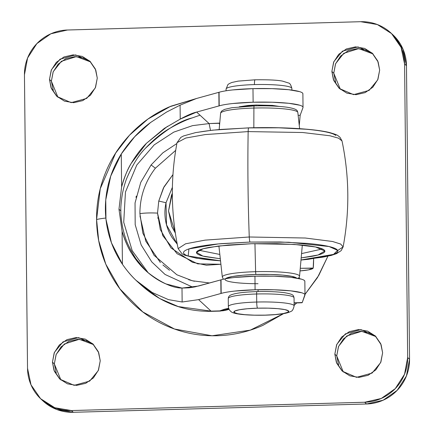 <?xml version="1.0" encoding="UTF-8"?>
<svg xmlns="http://www.w3.org/2000/svg" width="434" height="434" viewBox="0 0 434 434"><rect width="100%" height="100%" fill="white"/><g stroke="black" fill="none" stroke-linecap="round" stroke-linejoin="round"><path stroke-width="0.65" d="M254.433 84.587A32.897 4.264 179.4 0 0 226.087 89.236A32.897 4.264 -0.6 0 1 254.433 84.587A5.485 0.743 -91.6 0 1 255.024 79.802A5.485 0.743 -91.6 0 1 255.132 79.851A5.485 0.743 88.4 0 0 255.024 79.802A5.485 0.743 88.4 0 0 254.433 84.587A32.897 4.264 -0.6 0 1 291.849 88.297A32.897 4.264 179.4 0 0 254.433 84.587M258.1 291.572L258.078 289.706M256.152 105.88L256.147 105.006L256.152 105.88M228.279 298.641A32.897 4.264 -0.6 0 1 256.63 293.992A2.74 0.369 -91.6 0 1 256.923 291.599A2.74 0.369 -91.6 0 1 256.977 291.621A2.74 0.369 88.4 0 0 256.923 291.599A2.74 0.369 88.4 0 0 256.63 293.992A32.897 4.264 179.4 0 0 228.279 298.641M228.36 306.692A32.897 4.264 -0.6 0 1 256.711 302.042L256.63 293.992L256.711 302.042A32.897 4.264 179.4 0 0 228.36 306.692M265.076 315.144A27.413 3.553 -0.6 0 1 234.148 312.431A27.413 3.553 -0.6 0 1 257.525 308.178A5.485 0.743 -91.6 0 1 256.711 302.042A5.485 0.743 88.4 0 0 257.525 308.178L268.201 308.151L277.831 308.655L284.943 309.616L288.453 310.89L287.829 312.285L283.169 313.581L275.178 314.585L265.076 315.144L254.4 315.171L244.771 314.666L237.658 313.706L234.148 312.431L234.767 311.037L239.432 309.74L247.423 308.737L257.525 308.178A27.413 3.553 -0.6 0 1 288.453 310.89A27.413 3.553 -0.6 0 1 265.076 315.144A5.485 0.743 88.4 0 0 265.185 315.187A5.485 0.743 -91.6 0 1 265.076 315.144M294.122 305.753A32.897 4.264 179.4 0 0 256.711 302.042A32.897 4.264 -0.6 0 1 294.122 305.753M294.04 297.702A32.897 4.264 179.4 0 0 256.63 293.992A32.897 4.264 -0.6 0 1 294.04 297.702M175.689 150.365L155.377 168.213L151.108 164.942L162.864 152.828L176.866 143.518M158.768 201.023L157.52 213.137L158.768 201.023L166.01 202.749L166.542 224.91L177.24 244.168L172.282 237.816C168.945 232.662 166.732 227.042 165.647 220.966C164.562 214.89 164.681 208.819 166.01 202.749L158.768 201.023L163.423 187.965L172.954 174.593L164.041 186.804L158.768 201.023M175.689 150.37L155.377 168.213C145.048 181.689 139.894 196.83 139.905 213.637A13.709 1.779 -0.6 0 1 157.52 213.137L160.276 229.532L170.98 247.922L192.468 262.299L206.427 265.207L220.906 264.268L197.741 263.867L177.072 253.7L162.755 235.619L157.531 213.137M157.813 218.199L157.781 217.765M256.147 105.006L279.084 106.401L272.389 105.391L256.147 105.006L248.064 105.457L239.215 106.818L256.147 105.006M225.772 310.239L228.913 309.046L225.772 310.239A24.673 23.658 -116.8 0 1 219.772 310.885A24.673 23.658 63.2 0 0 225.772 310.239L229.076 309.366L225.772 310.239M228.62 308.286L224.221 309.301A24.673 21.874 74.9 0 0 228.892 308.997A24.673 21.874 -105.1 0 1 224.221 309.301L219.772 310.885L211.065 311.129L198.604 299.634L221.172 293.417C224.269 292.494 228.837 291.713 234.865 291.068L255.089 289.776A43.867 5.691 -0.6 0 1 304.988 294.854M304.847 281.265A43.867 5.691 179.4 0 0 254.948 276.187A43.867 5.691 179.4 0 0 221.025 279.827L220.819 279.887A16.449 2.132 179.4 0 0 221.025 279.827L220.96 293.476L220.819 279.887L194.909 286.907L189.002 287.829L181.998 288.062C172.586 288.013 161.155 282.794 147.717 272.395L145.927 270.794L132.115 254.091C128.556 248.964 125.214 241.353 122.079 231.268C124.325 239.4 127.667 247.006 132.115 254.091C136.618 261.219 141.82 267.322 147.717 272.395C153.69 277.489 159.755 281.33 165.918 283.917L181.998 288.062L182.144 302.004L181.998 288.062L198.463 286.044L220.819 279.887L220.96 293.476L198.604 299.634L182.144 302.004L168.441 299.628L152.209 292.5C140.925 286.044 130.997 276.626 122.426 264.252L122.079 231.268L118.981 209.193L120.864 210.929C120.695 214.336 121.308 219.962 122.708 227.801C124.412 235.022 126.115 240.425 127.818 244.011C133.618 256.315 139.846 265.407 146.508 271.293L146.909 271.684L146.508 271.299C139.954 265.565 133.721 256.472 127.824 244.017C126.126 240.463 124.422 235.06 122.708 227.812C121.298 219.859 120.685 214.233 120.864 210.929C120.614 207.664 121.113 202 122.355 193.944C123.918 186.615 125.513 181.114 127.135 177.452C132.766 164.638 138.799 154.987 145.227 148.499C153.685 139.52 161.942 132.771 169.982 128.247C178.765 123.283 186.175 119.838 192.213 117.907C179.133 120.95 163.472 131.144 145.227 148.499C138.701 155.15 132.668 164.795 127.135 177.446C125.507 181.141 123.912 186.631 122.361 193.927C121.119 201.902 120.619 207.566 120.864 210.929L118.981 209.193L121.618 186.967C124.547 176.681 127.737 168.826 131.193 163.401C136.113 155.188 141.202 148.482 146.475 143.274L167.535 126.294M180.229 119.111L164.388 128.35L146.475 143.274L131.193 163.401C126.885 170.855 123.695 178.71 121.618 186.967L121.27 153.983C129.62 141.191 139.379 130.699 150.56 122.513L166.569 112.064L180.083 105.174L180.229 119.111L180.083 105.174L196.499 98.485L218.855 92.328L218.996 105.923L196.64 112.08L180.229 119.111C187.249 115.276 192.723 112.927 196.64 112.08L200.02 115.194L196.64 112.08L219.203 105.863C222.306 104.941 226.873 104.155 232.901 103.509L253.125 102.223A43.867 5.691 -0.6 0 1 303.024 107.296M192.213 117.907L200.02 115.194L192.213 117.907M302.883 93.706A43.867 5.691 179.4 0 0 252.979 88.634L253.125 102.223L272.21 102.229L288.811 103.297L299.758 105.223C302.238 105.983 303.306 106.786 302.97 107.637L300.165 115.27L298.153 115.335M304.793 281.606C305.129 280.755 304.06 279.946 301.581 279.187L290.634 277.261L274.033 276.192L254.948 276.187L255.089 289.776A43.867 5.691 -0.6 0 0 221.172 293.417L221.025 279.827C224.128 278.905 228.696 278.123 234.723 277.472L254.948 276.187L255.089 289.776L274.174 289.787L290.775 290.856L301.722 292.776C304.201 293.536 305.27 294.344 304.934 295.196L302.238 302.525L294.106 302.824L302.238 302.525L304.928 294.594M228.62 308.292L219.772 310.885L211.065 311.129L178.298 306.578L159.717 298.538L141.24 285.116L159.717 298.538L178.298 306.578L211.065 311.129L198.604 299.634L182.144 302.004L168.441 299.628L152.209 292.5L136.162 280.429C131.611 276.257 127.032 270.865 122.426 264.252C113.29 250.716 107.806 235.705 105.961 219.208A101.437 99.641 -47.3 0 1 105.397 209.573A101.437 99.641 132.7 0 1 105.76 199.906L105.961 219.208A101.437 99.641 132.7 0 1 105.397 209.573L105.76 199.906C107.198 183.49 112.368 168.18 121.27 153.983L134.719 136.705L150.56 122.513L166.569 112.064L180.083 105.174L196.499 98.485L218.855 92.328A16.449 2.132 179.4 0 0 219.061 92.268C222.165 91.346 226.732 90.565 232.76 89.919L252.979 88.634L272.069 88.639L288.67 89.708L299.617 91.634C302.097 92.393 303.165 93.196 302.824 94.048M219.588 124.666L219.235 123.473L219.729 123.088L209.101 123.576L200.02 115.194L209.101 123.576L192.55 125.638L173.774 132.126L154.216 144.858L136.77 165.056L125.459 192.029L123.723 222.295L132.191 250.646L148.222 272.823L132.191 250.646L123.723 222.295L125.459 192.029L136.77 165.056L154.216 144.858L173.774 132.126L192.55 125.638L209.101 123.576L210.485 130.395L209.101 123.576L219.311 123.283L219.685 123.571L219.235 123.473L219.588 124.688M253.125 102.223L252.979 88.634A43.867 5.691 179.4 0 0 219.061 92.268L219.203 105.863A43.867 5.691 -0.6 0 1 253.125 102.223M299.319 278.601L299.243 277.402L299.324 278.601M302.053 302.748L294.111 303.041M299.27 125.497L300.165 115.27L302.97 107.637M313.202 268.06L313.614 258.68A10.964 0.586 -90.2 0 1 313.202 268.06L300.257 268.299L313.12 268.25A24.673 3.201 -0.6 0 1 300.03 270.914L308.525 269.872L313.202 268.06M172.396 187.304L166.01 202.749L172.396 187.331M211.065 311.129A24.673 3.336 88.4 0 0 211.542 311.33A24.673 3.336 -91.6 0 1 211.065 311.129M220.244 311.08A24.673 3.336 -91.6 0 1 219.772 310.885A24.673 3.336 88.4 0 0 220.244 311.08M136.292 196.146L135.999 197.394M155.377 168.213L151.108 164.942L140.768 182.356L135.045 202.949L135.186 224.649L141.18 244.977L151.775 261.914L165.072 274.472L192.984 287.275M121.27 153.983L110.713 176.128L105.76 199.906L105.961 219.208L111.467 242.856L122.426 264.252L122.079 231.268L118.981 209.193L121.618 186.967L121.27 153.983M157.52 213.137A13.709 1.779 179.4 0 0 139.905 213.637L142.862 233.177L154.048 255.3L176.85 274.765L192.414 280.787L209.589 282.979M139.97 215.948L145.819 241.244L160.368 262.565M162.929 264.995L169.482 270.236M188.676 279.724L194.405 281.265M218.996 105.923L219.061 92.268L218.996 105.923M175.331 233.031L168.533 211.016L172.336 193.298L171.468 195.322L168.533 211.016L171.793 226.532L175.336 233.047M335.677 82.303L333.762 73.2L331.874 71.458L333.838 61.671L342.442 51.158L357.974 46.921L372.128 53.046L378.144 61.986L379.663 70.107L377.938 79.308L372.839 87.218L365.146 92.621L356.021 94.704L346.858 93.142L339.052 88.173L333.789 80.561L331.874 71.458L333.6 62.252L338.694 54.348L346.392 48.939L355.517 46.861L364.679 48.424L372.486 53.387L377.748 61.004L379.663 70.107L377.699 79.889L369.095 90.402L353.564 94.645L339.41 88.514L333.393 79.574L331.874 71.458L333.762 73.2L340.381 89.361M53.29 90.305L51.375 81.201L49.487 79.46L51.451 69.673L60.06 59.16L75.587 54.917L89.74 61.048L95.762 69.988L97.276 78.104L95.556 87.31L90.456 95.22L82.758 100.623L73.634 102.701L64.471 101.144L56.664 96.174L51.402 88.563L49.487 79.46L51.212 70.254L56.311 62.35L64.01 56.941L73.134 54.863L82.297 56.425L90.104 61.389L95.361 69.006L97.276 78.104L95.317 87.89L86.708 98.404L71.176 102.646L57.028 96.516L51.006 87.576L49.487 79.46L51.375 81.201L57.993 97.362M56.252 372.996L54.337 363.893L52.449 362.151L54.413 352.37L63.017 341.856L78.549 337.614L92.702 343.744L98.719 352.685L100.238 360.8L98.513 370.007L93.418 377.911L85.72 383.32L76.596 385.397L67.433 383.835L59.626 378.871L54.364 371.254L52.449 362.151L54.174 352.95L59.274 345.041L66.966 339.638L76.091 337.554L85.254 339.117L93.06 344.086L98.323 351.697L100.238 360.8L98.274 370.587L89.67 381.101L74.138 385.338L59.984 379.207L53.968 370.273L52.449 362.151L54.337 363.893L60.955 380.054M338.639 364.994L336.724 355.896L334.836 354.155L336.795 344.368L345.404 333.854L360.936 329.612L375.084 335.742L381.106 344.683L382.625 352.799L380.9 362.005L375.801 369.909L368.103 375.318L358.978 377.396L349.815 375.833L342.008 370.869L336.751 363.253L334.836 354.155L336.556 344.949L341.656 337.039L349.354 331.636L358.479 329.558L367.641 331.115L375.448 336.084L380.71 343.695L382.625 352.799L380.661 362.585L372.052 373.099L356.526 377.341L342.372 371.211L336.35 362.271L334.836 354.155L336.724 355.896L343.337 372.052M196.776 98.409L170.763 106.238L147.989 119.025L129.527 135.18L115.672 153.045L100.27 188.687L96.587 219.512A34.953 4.535 -0.6 0 1 105.842 218.042A34.953 4.535 179.4 0 0 96.587 219.512C96.419 203.654 99.288 188.313 105.202 173.486C111.109 158.665 119.605 145.482 130.694 133.954C141.777 122.421 154.607 113.41 169.179 106.927L196.993 98.35M364.674 402.247L381.264 398.466L395.26 388.642L404.526 374.265L407.662 357.529L404.586 63.961L401.103 47.409L391.539 33.57L377.347 24.537L360.687 21.7L67.438 30.011L50.849 33.792L36.852 43.617L27.586 57.993L24.45 74.729L27.526 368.298L31.009 384.849L40.574 398.689L54.765 407.721L71.426 410.559L364.674 402.247L366.562 403.989A43.867 43.085 -47.3 0 0 409.55 359.271L407.662 357.529A43.867 43.085 132.7 0 1 364.674 402.247L366.562 403.989L73.313 412.3L71.426 410.559L364.674 402.247M304.923 294.502L318.762 275.422L327.882 256.261L317.487 277.581L304.988 294.436M296.726 302.943L294.133 305.303L296.72 302.943M283.608 313.625L262.933 325.332C248.362 331.815 233.15 335.281 217.309 335.732C201.468 336.182 186.197 333.578 171.495 327.92C156.793 322.267 143.784 313.994 132.462 303.095C121.146 292.196 112.373 279.507 106.156 265.028C99.945 250.543 96.749 235.374 96.587 219.512L98.67 240.517L105.782 264.143L119.963 288.935L142.857 311.981L174.463 329.015L212.02 335.764L250.261 330.144L283.559 313.63M43.085 401.021A43.867 43.085 -47.3 0 0 73.313 412.3L71.426 410.559A43.867 43.085 132.7 0 1 41.197 399.28A43.867 43.085 132.7 0 1 27.526 368.298L24.45 74.729A43.867 43.085 132.7 0 1 67.438 30.011L360.687 21.7A43.867 43.085 132.7 0 1 390.915 32.979A43.867 43.085 132.7 0 1 404.586 63.961L406.474 65.702A43.867 43.085 -47.3 0 0 392.803 34.72M404.586 63.961L406.474 65.702L409.55 359.271L407.662 357.529L404.586 63.961M42.461 400.43L56.653 409.463L73.313 412.3L366.562 403.989L383.151 400.208L397.148 390.383L406.414 376.007L409.55 359.271L406.474 65.702L402.991 49.15L392.624 34.552M373.045 53.946L358.75 48.603L343.771 53.301L335.623 63.657L333.762 73.2L335.487 63.993L340.581 56.089L348.28 50.68L357.404 48.603L366.567 50.165M90.663 61.948L76.362 56.604L61.384 61.297L53.236 71.659L51.375 81.201L53.1 71.995L58.199 64.091L65.897 58.682L75.022 56.604L84.185 58.167M93.619 344.639L79.324 339.296L64.346 343.994L56.198 354.35L54.337 363.893L56.062 354.692L61.161 346.782L68.854 341.379L77.979 339.296L87.142 340.858M376.007 336.638L361.712 331.299L346.733 335.992L338.585 346.354L336.724 355.896L338.444 346.69L343.544 338.78L351.242 333.377L360.366 331.299L369.529 332.856M122.507 292.239L122.03 291.621M322.44 248.953L301.565 253.597L322.44 248.953M302.303 245.275L302.992 245.161L302.303 245.275M251.828 243.702L294.306 244.423L315.507 246.962L324.854 250.998L318.106 254.991L301.185 257.904L311.889 256.353C317.021 255.42 320.661 254.405 322.804 253.315C324.947 252.225 325.435 251.14 324.258 250.06C323.086 248.975 320.346 247.982 316.033 247.076C311.726 246.165 306.176 245.416 299.384 244.819L276.838 243.637L251.828 243.702L228.17 245.015L209.459 247.369C204.327 248.302 200.687 249.311 198.544 250.402C196.401 251.492 195.913 252.583 197.085 253.662C198.262 254.742 201.002 255.74 205.309 256.646L220.298 258.751L202.884 256.082L196.488 252.338L203.242 248.731L218.411 246.029L251.828 243.702M335.889 135.533C334.478 134.231 331.185 133.037 326.005 131.947C320.824 130.851 314.156 129.95 305.992 129.234L278.899 127.813L248.85 127.894A5.485 0.743 88.4 0 0 248.747 127.851A5.485 0.743 88.4 0 0 248.156 131.594A274.152 37.08 88.4 0 0 249.262 236.991A5.485 0.743 88.4 0 0 250.049 242.058L221.617 243.631C212.796 244.396 205.298 245.34 199.13 246.463C192.962 247.581 188.589 248.801 186.018 250.109C183.441 251.422 182.855 252.724 184.266 254.026C185.676 255.328 188.969 256.521 194.15 257.612C199.325 258.702 205.998 259.608 214.157 260.324L220.526 260.818L188.166 256.022L188.926 248.921L218.237 243.941L250.049 242.058A5.485 0.743 -91.6 0 1 249.262 236.991L205.119 240.127L185.595 243.794L178.135 248.617L185.595 243.794L205.119 240.127L249.262 236.991A274.152 37.08 -91.6 0 1 248.156 131.594L205.266 134.573L185.768 138.039L177.029 142.667L185.768 138.039L205.266 134.573L248.156 131.594A5.485 0.743 -91.6 0 1 248.747 127.851A5.485 0.743 -91.6 0 1 248.85 127.894L220.423 129.468C211.597 130.233 204.105 131.171 197.937 132.294M253.901 108.055A38.626 5.007 179.4 0 0 220.602 113.464A38.626 5.007 -0.6 0 1 253.901 108.055A2.74 0.369 -91.6 0 1 254.199 105.929A2.74 0.369 -91.6 0 1 254.248 105.95A2.74 0.369 88.4 0 0 254.199 105.929A2.74 0.369 88.4 0 0 253.901 108.055A38.626 5.007 -0.6 0 1 297.811 112.363A38.626 5.007 179.4 0 0 253.901 108.055L253.836 127.726L253.901 108.055M255.615 271.684A38.626 5.007 179.4 0 0 222.344 277.19A38.626 5.007 -0.6 0 1 255.615 271.684L254.942 243.626L255.615 271.684A38.626 5.007 -0.6 0 1 299.547 276.089A38.626 5.007 179.4 0 0 255.615 271.684A2.74 0.369 88.4 0 0 256.017 274.483A2.74 0.369 -91.6 0 1 255.615 271.684M258.018 283.711A35.897 4.655 -0.6 0 1 225.078 279.545A35.897 4.655 -0.6 0 1 256.017 274.483A35.897 4.655 -0.6 0 1 296.536 278.058L291.914 276.366L282.605 275.107L269.997 274.445L256.017 274.483L242.785 275.216L232.326 276.529L226.222 278.227L225.365 278.802M248.156 131.594L302.677 132.511L329.921 135.766L338.585 138.196L342.019 140.947L338.585 138.196L329.921 135.766L302.677 132.511L248.156 131.594M249.262 236.991L305.27 238.016L332.59 241.499L340.679 244.054L343.126 246.892L340.679 244.054L332.59 241.499L305.27 238.016L249.262 236.991M337.701 250.51L343.126 246.892C349.723 211.499 349.354 176.182 342.014 140.936L339.958 137.225C336.887 135.115 339.095 135.354 329.775 132.603C314.742 128.779 281.075 126.902 248.753 127.851L212.622 130.157L195.701 132.582L183.615 135.923L180.842 137.388L177.029 142.667C170.426 178.054 170.795 213.376 178.135 248.617L182.063 253.814L184.862 255.225L196.363 258.192L220.537 260.883M250.049 242.058L288.708 242.248L329.086 246.534L337.625 250.364L333.545 254.395L301.001 259.977L322.218 257.259C328.386 256.136 332.759 254.921 335.33 253.613C337.907 252.3 338.493 250.993 337.082 249.696C335.672 248.394 332.379 247.201 327.198 246.111C322.023 245.02 315.35 244.114 307.191 243.398L280.098 241.977L250.049 242.058M198.859 250.25L219.826 254.449L198.859 250.25M226.087 90.782L226.071 89.111L227.817 84.798C228.04 84.277 229.407 83.502 231.919 82.46L238.157 81.12L255.035 79.802C268.483 79.639 277.684 80.084 282.637 81.142L288.523 83.002C289.831 83.1 290.948 84.907 291.86 88.422L291.881 90.093M228.262 298.516C228.355 296.861 229.212 295.69 230.823 295.001C235.326 293.118 244.027 291.984 256.928 291.599C267.588 291.333 276.648 291.675 284.102 292.63C294.398 294.339 293.319 295.576 294.057 297.827L294.138 305.878C293.313 309.388 292.234 311.221 290.905 311.373C287.671 313.446 279.095 314.715 265.174 315.187C246.197 315.578 232.987 314.026 230.953 311.504C229.461 310.429 228.593 308.786 228.349 306.567L228.262 298.516M302.883 93.744L303.03 107.334M304.847 281.303L304.994 294.892M229.092 309.399L220.212 311.086L211.51 311.33C184.607 311.731 161.182 302.992 141.24 285.116L138.668 282.746M41.23 399.307L43.118 401.049M390.882 32.951L392.77 34.693M299.617 128.676L297.838 112.498C297.1 111.033 298.646 109.086 286.907 107.214C278.037 106.037 267.138 105.608 254.199 105.929L231.789 107.735L224.693 109.363L222.029 110.751L220.949 112.075L220.597 113.307L219.159 129.516M218.893 245.969L222.316 277.06L223.385 279.214M298.527 278.427L299.552 276.252L302.319 245.096M300.995 260.037L308.368 259.31L331.05 255.48L336.518 253.646L341.146 250.646L343.126 246.892"/></g></svg>
